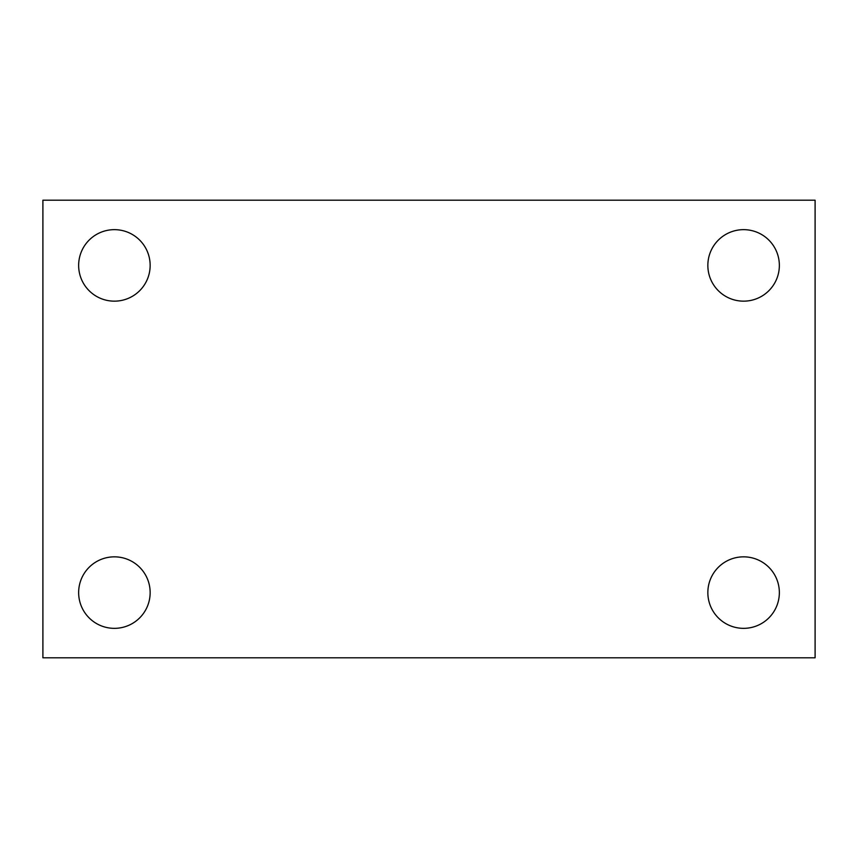 <?xml version="1.0" encoding="UTF-8"?>
<svg xmlns="http://www.w3.org/2000/svg" width="858" height="858" viewBox="0 0 858 858"><rect width="100%" height="100%" fill="white"/><g stroke="black" fill="none" stroke-linecap="round" stroke-linejoin="round"><path stroke-width="1.29" d="M42.9 200.204L815.1 200.204L815.1 657.796L42.9 657.796L42.9 200.204M114.404 556.842A35.746 35.746 0 0 1 150.15 592.588A35.746 35.746 0 0 1 114.404 628.346A35.746 35.746 0 0 1 78.646 592.588A35.746 35.746 0 0 1 114.404 556.842M743.596 556.842A35.746 35.746 0 0 1 779.354 592.588A35.746 35.746 0 0 1 743.596 628.346A35.746 35.746 0 0 1 707.85 592.588A35.746 35.746 0 0 1 743.596 556.842M743.596 229.654A35.746 35.746 0 0 1 779.354 265.412A35.746 35.746 0 0 1 743.596 301.158A35.746 35.746 0 0 1 707.85 265.412A35.746 35.746 0 0 1 743.596 229.654M114.404 229.654A35.746 35.746 0 0 1 150.15 265.412A35.746 35.746 0 0 1 114.404 301.158A35.746 35.746 0 0 1 78.646 265.412A35.746 35.746 0 0 1 114.404 229.654"/></g></svg>
